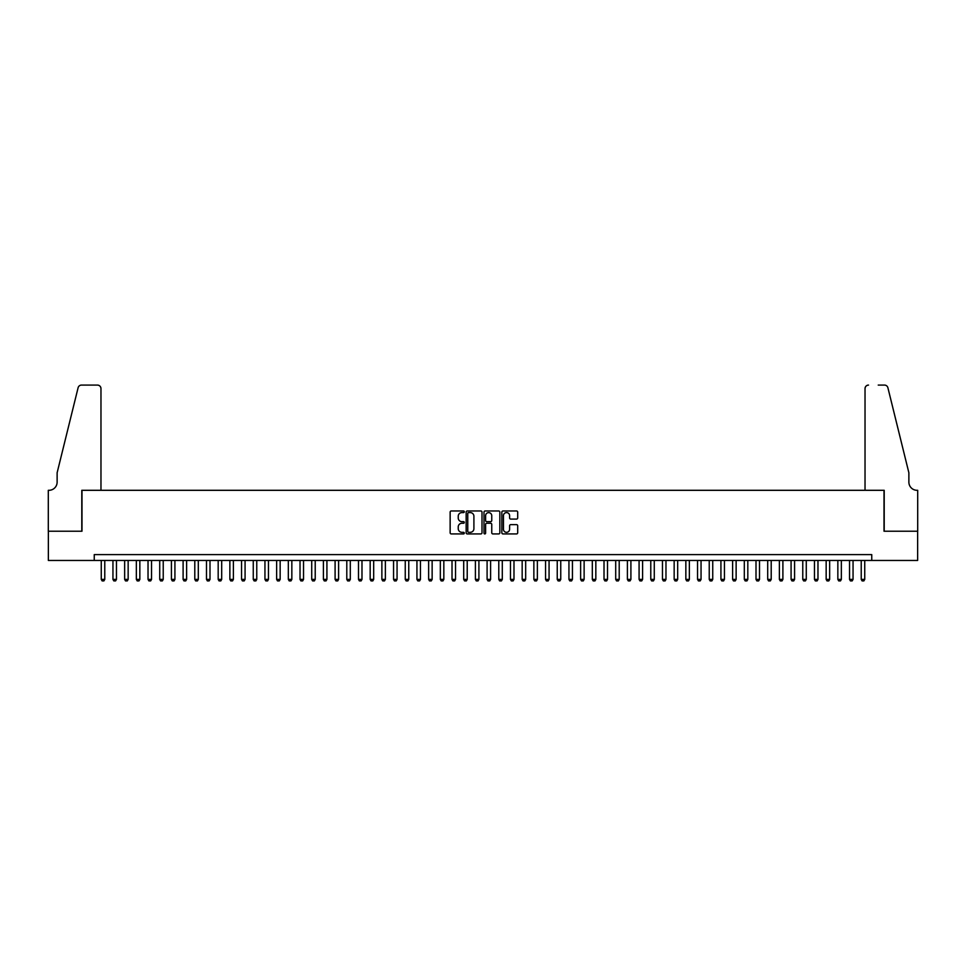 <?xml version="1.0" encoding="UTF-8"?>
<svg xmlns="http://www.w3.org/2000/svg" width="966" height="966" viewBox="0 0 966 966"><rect width="100%" height="100%" fill="white"/><g stroke="black" fill="none" stroke-linecap="round" stroke-linejoin="round"><path stroke-width="1.45" d="M464.296 511.787A0.809 0.809 0 0 0 463.487 510.978L451.291 510.978A1.147 1.147 0 0 0 450.144 512.137L450.144 532.785A1.147 1.147 0 0 0 451.291 533.932L463.487 533.932A0.809 0.809 0 0 0 464.296 533.135A0.809 0.809 0 0 0 463.487 532.326L461.917 532.326A3.671 3.671 0 0 1 458.234 528.656L458.234 526.941A3.671 3.671 0 0 1 461.917 523.258L463.487 523.258A0.809 0.809 0 0 0 464.296 522.461A0.809 0.809 0 0 0 463.487 521.652L461.917 521.652A3.671 3.671 0 0 1 458.234 517.981L458.234 516.267A3.671 3.671 0 0 1 461.917 512.596L463.487 512.596A0.809 0.809 0 0 0 464.296 511.787M516.544 519.08A1.147 1.147 0 0 0 517.691 517.921L517.691 512.137A1.147 1.147 0 0 0 516.544 510.978L502.996 510.978A1.147 1.147 0 0 0 501.849 512.137L501.849 532.785A1.147 1.147 0 0 0 502.996 533.932L516.544 533.932A1.147 1.147 0 0 0 517.691 532.785L517.691 525.794A1.147 1.147 0 0 0 516.544 524.635L510.748 524.635A1.147 1.147 0 0 0 509.601 525.794L509.601 529.259A3.067 3.067 0 0 1 506.522 532.326A3.067 3.067 0 0 1 503.455 529.259L503.455 515.663A3.067 3.067 0 0 1 506.522 512.596A3.067 3.067 0 0 1 509.601 515.663L509.601 517.921A1.147 1.147 0 0 0 510.748 519.08L516.544 519.08M94.245 560.461L48.36 560.461L48.36 531.228L81.977 531.228L81.977 490.305L884.023 490.305L884.023 531.228L917.64 531.228L917.64 560.461L871.755 560.461L871.755 554.617L94.245 554.617L94.245 560.461L871.755 560.461M481.998 512.137A1.147 1.147 0 0 0 480.851 510.978L467.303 510.978A1.147 1.147 0 0 0 466.155 512.137L466.155 532.785A1.147 1.147 0 0 0 467.303 533.932L480.851 533.932A1.147 1.147 0 0 0 481.998 532.785L481.998 512.137M485.149 510.978L498.697 510.978A1.147 1.147 0 0 1 499.845 512.137L499.845 532.785A1.147 1.147 0 0 1 498.697 533.932L492.901 533.932A1.147 1.147 0 0 1 491.754 532.785L491.754 524.405A1.147 1.147 0 0 0 490.607 523.258L486.755 523.258A1.147 1.147 0 0 0 485.608 524.405L485.608 533.135A0.809 0.809 0 0 1 484.811 533.932A0.809 0.809 0 0 1 484.002 533.135L484.002 512.137A1.147 1.147 0 0 1 485.149 510.978M468.57 512.596A0.809 0.809 0 0 0 467.761 513.393L467.761 531.529A0.809 0.809 0 0 0 468.57 532.326L470.237 532.326A3.671 3.671 0 0 0 473.908 528.656L473.908 516.267A3.671 3.671 0 0 0 470.237 512.596L468.57 512.596M491.754 515.723A3.067 3.067 0 0 0 488.675 512.644A3.067 3.067 0 0 0 485.608 515.723L485.608 520.505A1.147 1.147 0 0 0 486.755 521.652L490.607 521.652A1.147 1.147 0 0 0 491.754 520.505L491.754 515.723M101.261 560.461L101.261 579.395L104.775 579.395L104.775 560.461M104.775 579.395L103.893 580.916L102.142 580.916L101.261 579.395M100.971 490.305L100.971 388.586A3.502 3.502 0 0 0 97.469 385.084L81.506 385.084A3.502 3.502 0 0 0 78.101 387.752L57.127 472.772L57.127 482.119A8.187 8.187 0 0 1 48.94 490.305L48.3 490.305L48.3 531.228L81.796 531.228L81.796 490.305L100.971 490.305L100.971 388.586C100.754 386.472 99.583 385.301 97.469 385.084L87.761 385.084M78.101 387.752C78.995 385.82 78.995 385.82 78.101 387.752C78.995 385.82 78.995 385.82 78.101 387.752M57.127 482.119A8.187 8.187 0 0 1 48.94 490.305M865.029 490.305L865.029 388.586L865.029 490.305L884.204 490.305L884.204 531.228L917.7 531.228L917.7 490.305L917.06 490.305A8.187 8.187 0 0 1 908.873 482.119A8.187 8.187 0 0 0 917.06 490.305M902.437 446.703L887.899 387.752L908.873 472.772L908.873 482.119M878.239 385.084L884.494 385.084A3.502 3.502 0 0 1 887.899 387.752C887.005 385.82 887.005 385.82 887.899 387.752C887.005 385.82 887.005 385.82 887.899 387.752M868.531 385.084A3.502 3.502 0 0 0 865.029 388.586C865.246 386.472 866.417 385.301 868.531 385.084M112.95 560.461L112.95 579.395L116.463 579.395L116.463 560.461M116.463 579.395L115.582 580.916L113.831 580.916L112.95 579.395M124.65 560.461L124.65 579.395L128.152 579.395L128.152 560.461M128.152 579.395L127.283 580.916L125.52 580.916L124.65 579.395M136.339 560.461L136.339 579.395L139.841 579.395L139.841 560.461M139.841 579.395L138.971 580.916L137.22 580.916L136.339 579.395M148.027 560.461L148.027 579.395L151.541 579.395L151.541 560.461M151.541 579.395L150.66 580.916L148.909 580.916L148.027 579.395M159.728 560.461L159.728 579.395L163.23 579.395L163.23 560.461M163.23 579.395L162.348 580.916L160.597 580.916L159.728 579.395M171.417 560.461L171.417 579.395L174.918 579.395L174.918 560.461M174.918 579.395L174.049 580.916L172.286 580.916L171.417 579.395M183.105 560.461L183.105 579.395L186.619 579.395L186.619 560.461M186.619 579.395L185.738 580.916L183.987 580.916L183.105 579.395M194.794 560.461L194.794 579.395L198.308 579.395L198.308 560.461M198.308 579.395L197.426 580.916L195.675 580.916L194.794 579.395M206.495 560.461L206.495 579.395L209.996 579.395L209.996 560.461M209.996 579.395L209.115 580.916L207.364 580.916L206.495 579.395M218.183 560.461L218.183 579.395L221.685 579.395L221.685 560.461M221.685 579.395L220.816 580.916L219.053 580.916L218.183 579.395M229.872 560.461L229.872 579.395L233.386 579.395L233.386 560.461M233.386 579.395L232.504 580.916L230.753 580.916L229.872 579.395M241.56 560.461L241.56 579.395L245.074 579.395L245.074 560.461M245.074 579.395L244.193 580.916L242.442 580.916L241.56 579.395M253.261 560.461L253.261 579.395L256.763 579.395L256.763 560.461M256.763 579.395L255.893 580.916L254.13 580.916L253.261 579.395M264.95 560.461L264.95 579.395L268.451 579.395L268.451 560.461M268.451 579.395L267.582 580.916L265.831 580.916L264.95 579.395M276.638 560.461L276.638 579.395L280.152 579.395L280.152 560.461M280.152 579.395L279.271 580.916L277.52 580.916L276.638 579.395M288.327 560.461L288.327 579.395L291.841 579.395L291.841 560.461M291.841 579.395L290.959 580.916L289.208 580.916L288.327 579.395M300.028 560.461L300.028 579.395L303.529 579.395L303.529 560.461M303.529 579.395L302.66 580.916L300.897 580.916L300.028 579.395M311.716 560.461L311.716 579.395L315.218 579.395L315.218 560.461M315.218 579.395L314.348 580.916L312.598 580.916L311.716 579.395M323.405 560.461L323.405 579.395L326.919 579.395L326.919 560.461M326.919 579.395L326.037 580.916L324.286 580.916L323.405 579.395M335.093 560.461L335.093 579.395L338.607 579.395L338.607 560.461M338.607 579.395L337.726 580.916L335.975 580.916L335.093 579.395M346.794 560.461L346.794 579.395L350.296 579.395L350.296 560.461M350.296 579.395L349.426 580.916L347.663 580.916L346.794 579.395M358.483 560.461L358.483 579.395L361.984 579.395L361.984 560.461M361.984 579.395L361.115 580.916L359.364 580.916L358.483 579.395M370.171 560.461L370.171 579.395L373.685 579.395L373.685 560.461M373.685 579.395L372.804 580.916L371.053 580.916L370.171 579.395M381.872 560.461L381.872 579.395L385.374 579.395L385.374 560.461M385.374 579.395L384.492 580.916L382.741 580.916L381.872 579.395M393.56 560.461L393.56 579.395L397.062 579.395L397.062 560.461M397.062 579.395L396.193 580.916L394.43 580.916L393.56 579.395M405.249 560.461L405.249 579.395L408.763 579.395L408.763 560.461M408.763 579.395L407.881 580.916L406.131 580.916L405.249 579.395M416.938 560.461L416.938 579.395L420.452 579.395L420.452 560.461M420.452 579.395L419.57 580.916L417.819 580.916L416.938 579.395M428.638 560.461L428.638 579.395L432.14 579.395L432.14 560.461M432.14 579.395L431.259 580.916L429.508 580.916L428.638 579.395M440.327 560.461L440.327 579.395L443.829 579.395L443.829 560.461M443.829 579.395L442.959 580.916L441.196 580.916L440.327 579.395M452.016 560.461L452.016 579.395L455.529 579.395L455.529 560.461M455.529 579.395L454.648 580.916L452.897 580.916L452.016 579.395M463.704 560.461L463.704 579.395L467.218 579.395L467.218 560.461M467.218 579.395L466.337 580.916L464.586 580.916L463.704 579.395M475.405 560.461L475.405 579.395L478.907 579.395L478.907 560.461M478.907 579.395L478.025 580.916L476.274 580.916L475.405 579.395M487.093 560.461L487.093 579.395L490.595 579.395L490.595 560.461M490.595 579.395L489.726 580.916L487.975 580.916L487.093 579.395M498.782 560.461L498.782 579.395L502.296 579.395L502.296 560.461M502.296 579.395L501.414 580.916L499.663 580.916L498.782 579.395M510.471 560.461L510.471 579.395L513.984 579.395L513.984 560.461M513.984 579.395L513.103 580.916L511.352 580.916L510.471 579.395M522.171 560.461L522.171 579.395L525.673 579.395L525.673 560.461M525.673 579.395L524.804 580.916L523.041 580.916L522.171 579.395M533.86 560.461L533.86 579.395L537.362 579.395L537.362 560.461M537.362 579.395L536.492 580.916L534.741 580.916L533.86 579.395M545.548 560.461L545.548 579.395L549.062 579.395L549.062 560.461M549.062 579.395L548.181 580.916L546.43 580.916L545.548 579.395M557.237 560.461L557.237 579.395L560.751 579.395L560.751 560.461M560.751 579.395L559.869 580.916L558.119 580.916L557.237 579.395M568.938 560.461L568.938 579.395L572.44 579.395L572.44 560.461M572.44 579.395L571.57 580.916L569.807 580.916L568.938 579.395M580.626 560.461L580.626 579.395L584.128 579.395L584.128 560.461M584.128 579.395L583.259 580.916L581.508 580.916L580.626 579.395M592.315 560.461L592.315 579.395L595.829 579.395L595.829 560.461M595.829 579.395L594.947 580.916L593.196 580.916L592.315 579.395M604.016 560.461L604.016 579.395L607.517 579.395L607.517 560.461M607.517 579.395L606.636 580.916L604.885 580.916L604.016 579.395M615.704 560.461L615.704 579.395L619.206 579.395L619.206 560.461M619.206 579.395L618.337 580.916L616.574 580.916L615.704 579.395M627.393 560.461L627.393 579.395L630.907 579.395L630.907 560.461M630.907 579.395L630.025 580.916L628.274 580.916L627.393 579.395M639.081 560.461L639.081 579.395L642.595 579.395L642.595 560.461M642.595 579.395L641.714 580.916L639.963 580.916L639.081 579.395M650.782 560.461L650.782 579.395L654.284 579.395L654.284 560.461M654.284 579.395L653.402 580.916L651.652 580.916L650.782 579.395M662.471 560.461L662.471 579.395L665.972 579.395L665.972 560.461M665.972 579.395L665.103 580.916L663.34 580.916L662.471 579.395M674.159 560.461L674.159 579.395L677.673 579.395L677.673 560.461M677.673 579.395L676.792 580.916L675.041 580.916L674.159 579.395M685.848 560.461L685.848 579.395L689.362 579.395L689.362 560.461M689.362 579.395L688.48 580.916L686.729 580.916L685.848 579.395M697.549 560.461L697.549 579.395L701.05 579.395L701.05 560.461M701.05 579.395L700.169 580.916L698.418 580.916L697.549 579.395M709.237 560.461L709.237 579.395L712.739 579.395L712.739 560.461M712.739 579.395L711.87 580.916L710.107 580.916L709.237 579.395M720.926 560.461L720.926 579.395L724.44 579.395L724.44 560.461M724.44 579.395L723.558 580.916L721.807 580.916L720.926 579.395M732.614 560.461L732.614 579.395L736.128 579.395L736.128 560.461M736.128 579.395L735.247 580.916L733.496 580.916L732.614 579.395M744.315 560.461L744.315 579.395L747.817 579.395L747.817 560.461M747.817 579.395L746.947 580.916L745.184 580.916L744.315 579.395M756.004 560.461L756.004 579.395L759.505 579.395L759.505 560.461M759.505 579.395L758.636 580.916L756.885 580.916L756.004 579.395M767.692 560.461L767.692 579.395L771.206 579.395L771.206 560.461M771.206 579.395L770.325 580.916L768.574 580.916L767.692 579.395M779.381 560.461L779.381 579.395L782.895 579.395L782.895 560.461M782.895 579.395L782.013 580.916L780.262 580.916L779.381 579.395M791.082 560.461L791.082 579.395L794.583 579.395L794.583 560.461M794.583 579.395L793.714 580.916L791.951 580.916L791.082 579.395M802.77 560.461L802.77 579.395L806.272 579.395L806.272 560.461M806.272 579.395L805.403 580.916L803.652 580.916L802.77 579.395M814.459 560.461L814.459 579.395L817.973 579.395L817.973 560.461M817.973 579.395L817.091 580.916L815.34 580.916L814.459 579.395M826.159 560.461L826.159 579.395L829.661 579.395L829.661 560.461M829.661 579.395L828.78 580.916L827.029 580.916L826.159 579.395M837.848 560.461L837.848 579.395L841.35 579.395L841.35 560.461M841.35 579.395L840.48 580.916L838.717 580.916L837.848 579.395M849.537 560.461L849.537 579.395L853.05 579.395L853.05 560.461M853.05 579.395L852.169 580.916L850.418 580.916L849.537 579.395M861.225 560.461L861.225 579.395L864.739 579.395L864.739 560.461M864.739 579.395L863.858 580.916L862.107 580.916L861.225 579.395"/></g></svg>
